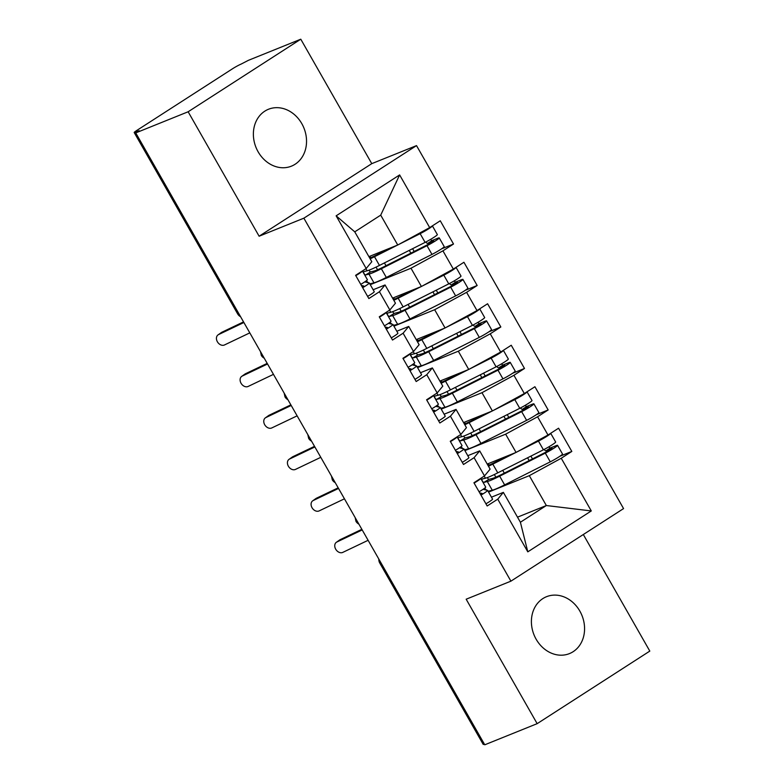 <?xml version="1.0" encoding="UTF-8"?>
<svg xmlns="http://www.w3.org/2000/svg" width="784" height="784" viewBox="0 0 784 784"><rect width="100%" height="100%" fill="white"/><g stroke="black" fill="none" stroke-linecap="round" stroke-linejoin="round"><path stroke-width="1.18" d="M258.112 151.782A30.674 25.852 68 0 0 291.432 166.159A30.674 25.852 68 0 0 301.801 123.637A30.674 25.852 68 0 0 268.481 109.26A30.674 25.852 68 0 0 258.112 151.782M536.138 639.225A30.674 25.852 68 0 0 569.458 653.601A30.674 25.852 68 0 0 579.837 611.079A30.674 25.852 68 0 0 546.507 596.702A30.674 25.852 68 0 0 536.138 639.225M300.782 39.2L188.14 111.769L259.122 236.219L371.773 163.65L300.782 39.2L248.381 60.339L241.139 64.082A7.193 0.617 -29.7 0 0 232.436 68.825L136.857 130.399A7.193 0.617 -29.7 0 0 134.191 132.516A7.193 0.617 -29.7 0 0 135.318 132.251L139.15 130.703L135.74 132.908L484.757 744.8L537.158 723.661L649.809 651.092L583.316 534.521M371.773 163.65L416.52 145.608L623.564 508.591L510.913 581.16L303.869 218.177L416.52 145.608M527.799 551.848L497.752 499.163L503.367 492.372L520.4 522.242L527.799 551.848L591.293 510.943L561.246 458.258L571.82 451.437L558.571 428.211L547.987 435.022L537.579 416.774L548.163 409.954L534.913 386.728L524.329 393.539L513.922 375.291L524.496 368.47L511.246 345.244L500.662 352.055L490.255 333.808L500.839 326.987L487.589 303.761L477.005 310.572L466.598 292.324L477.172 285.503L463.922 262.268L453.338 269.088L442.931 250.841L453.515 244.02L440.265 220.784L429.681 227.605L397.743 245.01L380.71 215.139L354.76 231.848L371.802 261.719L366.187 268.51L336.14 215.825L399.624 174.92L429.681 227.605M366.187 268.51L355.603 275.321L368.852 298.557L379.436 291.736L389.844 309.994L379.27 316.805L392.519 340.04L403.103 333.22L413.511 351.477L402.927 358.298L416.177 381.524L426.761 374.703L437.178 392.96L426.594 399.781L439.844 423.007L450.428 416.196L460.835 434.444L450.251 441.265L463.501 464.491L474.085 457.68L484.502 475.927L473.918 482.748L487.168 505.974L497.752 499.163M370.244 284.68L410.992 268.236L421.41 286.493L392.568 298.126M442.931 250.841L410.992 268.236M453.338 269.088L421.41 286.493M354.76 231.848L336.14 215.825M393.911 326.164L434.659 309.719L445.067 327.977L416.226 339.609M466.598 292.324L434.659 309.719M477.005 310.572L445.067 327.977M379.436 291.736L385.052 284.955L373.145 289.757M385.052 284.955L395.459 303.202L389.844 309.994M417.568 367.647L458.317 351.212L468.734 369.46L439.893 381.093M490.255 333.808L458.317 351.212M500.662 352.055L468.734 369.46M403.103 333.22L408.719 326.438L396.812 331.24M408.719 326.438L419.126 344.686L413.511 351.477M441.235 409.13L481.984 392.696L492.391 410.943L463.55 422.576M513.922 375.291L481.984 392.696M524.329 393.539L492.391 410.943M426.761 374.703L432.376 367.921L420.469 372.723M432.376 367.921L442.784 386.169L437.178 392.96M464.902 450.614L505.641 434.179L516.058 452.427L487.217 464.059M537.579 416.774L505.641 434.179M547.987 435.022L516.058 452.427M450.428 416.196L456.043 409.405L444.136 414.207M456.043 409.405L466.451 427.662L460.835 434.444M380.906 562.745L484.375 744.134M484.336 744.143A7.193 0.617 150.3 0 1 483.218 744.408L379.75 563.02A7.193 0.617 150.3 0 0 380.877 562.755A7.193 6.056 -112 0 1 380.524 562.059M488.559 492.097L529.308 475.663L546.34 505.533L517.499 517.166M561.246 458.258L529.308 475.663M591.293 510.943L546.34 505.533L520.4 522.242M474.085 457.68L479.7 450.888L467.793 455.69M479.7 450.888L490.118 469.146L484.502 475.927M188.14 111.769L135.74 132.908M510.913 581.16L466.166 599.211L537.158 723.661M259.122 236.219L303.869 218.177M368.901 256.642L397.743 245.01M503.367 492.372L491.46 497.174M399.624 174.92L380.71 215.139M571.82 451.437L559.923 456.239M355.152 517.587L355.965 521.321A7.193 0.617 -29.7 0 0 355.975 521.331A7.193 0.617 -29.7 0 0 357.092 521.066L357.132 521.046A7.193 6.056 -112 0 1 356.838 520.547M548.163 409.954L536.256 414.756M524.496 368.47L512.599 373.272M500.839 326.987L488.932 331.789M477.172 285.503L465.275 290.305M453.515 244.02L441.608 248.822M331.485 476.094L332.308 479.837A7.193 0.617 -29.7 0 0 332.308 479.847A7.193 0.617 -29.7 0 0 333.435 479.583L333.465 479.563A7.193 6.056 -112 0 1 333.18 479.063M307.828 434.61L308.641 438.354A7.193 0.617 -29.7 0 0 309.768 438.099L309.807 438.08M284.161 393.127L284.984 396.871A7.193 0.617 -29.7 0 0 286.111 396.606L286.14 396.596M260.504 351.644L261.317 355.387A7.193 0.617 -29.7 0 0 262.444 355.123L262.483 355.113M482.18 493.518L480.69 494.626M485.933 503.818A9.584 0.823 -29.7 0 0 489.02 501.927A9.584 0.823 -29.7 0 0 492.558 499.114L487.589 490.402A9.584 0.823 150.3 0 1 484.051 493.214A9.584 0.823 150.3 0 1 480.964 495.106M485.629 487.031A9.584 0.823 150.3 0 1 485.698 487.08A9.584 0.823 150.3 0 1 482.16 489.902A9.584 0.823 150.3 0 1 479.073 491.793M474.104 483.081A9.584 0.823 -29.7 0 0 477.191 481.19A9.584 0.823 -29.7 0 0 480.729 478.367A9.584 0.823 -29.7 0 0 480.719 478.358M362.198 529.925L336.855 542.018A5.988 4.537 -125.4 0 0 336.336 542.322A5.988 4.537 -125.4 0 0 335.895 549.506A5.988 4.537 -125.4 0 0 342.775 552.397L368.108 540.303M336.336 542.322L339.658 539.97A5.988 4.537 54.6 0 1 340.168 539.666L361.845 529.318M482.15 493.469L479.7 492.891M483.071 489.294L487.521 490.353A9.584 0.823 150.3 0 1 487.589 490.402M545.145 436.58L534.178 442.558M544.214 449.399A1.921 1.009 -122.7 0 0 546.144 450.731L552.142 448.419L547.859 451.143L502.211 474.183A23.971 2.048 -29.7 0 1 492.401 478.446L488.951 479.328L483.865 482.415A1.921 0.568 -121.2 0 1 482.385 480.974A1.921 0.568 -121.2 0 1 481.925 479.112A1.921 0.568 -121.2 0 1 481.964 479.093L485.414 478.22A30.194 2.587 -29.7 0 0 497.771 472.84L543.42 449.8A9.584 0.823 -29.7 0 0 552.122 444.832A9.584 0.823 -29.7 0 0 555.66 442.009L550.691 433.297A9.584 0.823 150.3 0 1 550.691 433.297A9.584 0.823 150.3 0 1 547.154 436.12A9.584 0.823 150.3 0 1 538.451 441.088L516.911 451.966M483.865 482.415L487.315 481.533A30.194 2.587 -29.7 0 0 499.663 476.162L545.321 453.123A9.584 0.823 -29.7 0 0 554.014 448.144A9.584 0.823 -29.7 0 0 557.551 445.332A9.584 0.823 -29.7 0 0 556.081 445.665L550.603 447.87A1.921 1.009 57.3 0 1 548.849 446.831M557.551 445.332L562.52 454.044A9.584 0.823 150.3 0 1 558.982 456.856A9.584 0.823 150.3 0 1 550.29 461.835L504.631 484.875A30.194 2.587 150.3 0 1 492.283 490.245L488.971 491.088A9.584 2.832 -121.2 0 1 487.883 490.921M488.951 479.328A1.921 0.568 58.8 0 1 487.325 477.603M484.649 488.177A9.584 2.832 -121.2 0 0 486.658 490.147M508.865 455.328L495.351 462.158A23.971 2.048 150.3 0 1 488.06 465.539M515.715 452.564L492.803 464.128A30.194 2.587 150.3 0 1 488.461 466.255M458.513 452.035L457.033 453.142M462.276 462.335A9.584 0.823 -29.7 0 0 465.353 460.443A9.584 0.823 -29.7 0 0 468.901 457.631L463.932 448.918A9.584 0.823 150.3 0 1 460.384 451.731A9.584 0.823 150.3 0 1 457.307 453.622M461.962 445.547A9.584 0.823 150.3 0 1 462.031 445.596A9.584 0.823 150.3 0 1 458.493 448.419A9.584 0.823 150.3 0 1 455.416 450.31M450.447 441.598A9.584 0.823 -29.7 0 0 453.524 439.706A9.584 0.823 -29.7 0 0 457.062 436.884A9.584 0.823 -29.7 0 0 457.062 436.874L462.031 445.596M338.531 488.442L313.188 500.535A5.988 4.537 -125.4 0 0 312.679 500.839A5.988 4.537 -125.4 0 0 312.228 508.022A5.988 4.537 -125.4 0 0 319.108 510.913L344.45 498.81M312.679 500.839L315.991 498.477A5.988 4.537 54.6 0 1 316.511 498.183L338.188 487.834M458.493 451.986L456.043 451.408M459.414 447.811L463.854 448.869A9.584 0.823 150.3 0 1 463.932 448.918M434.855 410.551L433.366 411.659M438.609 420.851A9.584 0.823 -29.7 0 0 441.696 418.96A9.584 0.823 -29.7 0 0 445.234 416.137L440.265 407.435A9.584 0.823 150.3 0 1 436.727 410.248A9.584 0.823 150.3 0 1 433.64 412.139M438.305 404.064A9.584 0.823 150.3 0 1 438.374 404.113A9.584 0.823 150.3 0 1 434.836 406.935A9.584 0.823 150.3 0 1 431.749 408.827M426.78 400.114A9.584 0.823 -29.7 0 0 429.857 398.223A9.584 0.823 -29.7 0 0 433.405 395.401A9.584 0.823 -29.7 0 0 433.395 395.391L438.374 404.113M314.864 446.958L289.531 459.052A5.988 4.537 -125.4 0 0 289.012 459.355A5.988 4.537 -125.4 0 0 288.571 466.539A5.988 4.537 -125.4 0 0 295.45 469.42L320.783 457.327M289.012 459.355L292.334 456.994A5.988 4.537 54.6 0 1 292.844 456.69L314.521 446.351M434.826 410.502L432.376 409.914M435.747 406.328L440.196 407.386A9.584 0.823 150.3 0 1 440.265 407.435M411.188 369.068L409.709 370.175M414.952 379.368A9.584 0.823 -29.7 0 0 418.029 377.476A9.584 0.823 -29.7 0 0 421.576 374.654L416.608 365.942A9.584 0.823 150.3 0 1 413.06 368.764A9.584 0.823 150.3 0 1 409.983 370.656M414.638 362.58A9.584 0.823 150.3 0 1 414.707 362.629A9.584 0.823 150.3 0 1 411.169 365.442A9.584 0.823 150.3 0 1 408.092 367.333M403.123 358.631A9.584 0.823 -29.7 0 0 406.2 356.74A9.584 0.823 -29.7 0 0 409.738 353.917A9.584 0.823 -29.7 0 0 409.738 353.907L414.707 362.629M291.207 405.475L265.864 417.568A5.988 4.537 -125.4 0 0 265.355 417.872A5.988 4.537 -125.4 0 0 264.904 425.055A5.988 4.537 -125.4 0 0 271.783 427.937L297.126 415.843M265.355 417.872L268.667 415.51A5.988 4.537 54.6 0 1 269.186 415.206L290.854 404.867M411.169 369.019L408.709 368.431M412.09 364.844L416.529 365.903A9.584 0.823 150.3 0 1 416.608 365.942M387.531 327.575L386.042 328.692M391.285 337.884A9.584 0.823 -29.7 0 0 394.372 335.993A9.584 0.823 -29.7 0 0 397.909 333.171L392.941 324.458A9.584 0.823 150.3 0 1 389.403 327.281A9.584 0.823 150.3 0 1 386.316 329.172M390.981 321.097A9.584 0.823 150.3 0 1 391.049 321.146A9.584 0.823 150.3 0 1 387.512 323.959A9.584 0.823 150.3 0 1 384.425 325.85M379.456 317.138A9.584 0.823 -29.7 0 0 382.533 315.246A9.584 0.823 -29.7 0 0 386.081 312.434A9.584 0.823 -29.7 0 0 386.071 312.424L391.049 321.146M267.54 363.992L242.207 376.085A5.988 4.537 -125.4 0 0 241.688 376.389A5.988 4.537 -125.4 0 0 241.247 383.572A5.988 4.537 -125.4 0 0 248.126 386.453L273.459 374.36M241.688 376.389L245.01 374.027A5.988 4.537 54.6 0 1 245.519 373.723L267.197 363.384M387.502 327.536L385.052 326.948M388.423 323.361L392.872 324.419A9.584 0.823 150.3 0 1 392.941 324.458M521.487 395.097L510.511 401.065M520.556 407.915A1.921 1.009 -122.7 0 0 522.477 409.248L528.485 406.935L524.192 409.66L478.544 432.699A23.971 2.048 -29.7 0 1 468.744 436.962L465.294 437.844L460.198 440.931A1.921 0.568 -121.2 0 1 458.728 439.491A1.921 0.568 -121.2 0 1 458.258 437.629A1.921 0.568 -121.2 0 1 458.307 437.609L461.756 436.727A30.194 2.587 -29.7 0 0 474.114 431.357L519.763 408.317A9.584 0.823 -29.7 0 0 528.455 403.348A9.584 0.823 -29.7 0 0 532.003 400.526L527.034 391.814A9.584 0.823 150.3 0 1 527.034 391.814A9.584 0.823 150.3 0 1 523.487 394.636A9.584 0.823 150.3 0 1 514.794 399.605L493.244 410.483M460.198 440.931L463.648 440.049A30.194 2.587 -29.7 0 0 476.006 434.679L521.654 411.639A9.584 0.823 -29.7 0 0 530.347 406.661A9.584 0.823 -29.7 0 0 533.894 403.848A9.584 0.823 -29.7 0 0 532.424 404.181L526.936 406.386A1.921 1.009 57.3 0 1 525.192 405.348M533.894 403.848L538.863 412.551A9.584 0.823 150.3 0 1 535.315 415.373A9.584 0.823 150.3 0 1 526.623 420.351L480.974 443.391A30.194 2.587 150.3 0 1 468.616 448.762L465.314 449.604A9.584 2.832 -121.2 0 1 464.226 449.438M465.294 437.844A1.921 0.568 58.8 0 1 463.658 436.12M460.982 446.694A9.584 2.832 -121.2 0 0 463.001 448.664M485.208 413.844L471.684 420.665A23.971 2.048 150.3 0 1 464.393 424.056M492.058 411.081L469.146 422.645A30.194 2.587 150.3 0 1 464.804 424.771M497.82 353.604L486.854 359.582M503.367 350.321A9.584 0.823 150.3 0 1 503.367 350.33A9.584 0.823 150.3 0 1 499.829 353.153A9.584 0.823 150.3 0 1 491.127 358.121L469.587 368.999M496.889 366.432A1.921 1.009 -122.7 0 0 498.82 367.765L504.818 365.442L500.535 368.176L454.887 391.216A23.971 2.048 -29.7 0 1 445.077 395.479L441.627 396.361L436.531 399.448A1.921 0.568 -121.2 0 1 435.061 398.007A1.921 0.568 -121.2 0 1 434.601 396.145A1.921 0.568 -121.2 0 1 434.64 396.126L438.089 395.244A30.194 2.587 -29.7 0 0 450.447 389.873L496.096 366.834A9.584 0.823 -29.7 0 0 504.798 361.855A9.584 0.823 -29.7 0 0 508.336 359.043L503.367 350.33M436.531 399.448L439.991 398.566A30.194 2.587 -29.7 0 0 452.339 393.196L497.997 370.156A9.584 0.823 -29.7 0 0 506.689 365.177A9.584 0.823 -29.7 0 0 510.227 362.355A9.584 0.823 -29.7 0 0 508.757 362.698L503.279 364.903A1.921 1.009 57.3 0 1 501.525 363.864M510.227 362.355L515.196 371.067A9.584 0.823 150.3 0 1 511.658 373.89A9.584 0.823 150.3 0 1 502.965 378.868L457.307 401.908A30.194 2.587 150.3 0 1 444.959 407.278L441.647 408.121A9.584 2.832 -121.2 0 1 440.559 407.954M441.627 396.361A1.921 0.568 58.8 0 1 440 394.636M437.325 405.21A9.584 2.832 -121.2 0 0 439.334 407.18M461.541 372.361L448.027 379.182A23.971 2.048 150.3 0 1 440.735 382.572M468.391 369.597L445.479 381.161A30.194 2.587 150.3 0 1 441.137 383.288M474.163 312.12L463.187 318.098M473.232 324.948A1.921 1.009 -122.7 0 0 475.153 326.281L481.151 323.959L476.868 326.693L431.22 349.733A23.971 2.048 -29.7 0 1 421.42 353.996L417.97 354.878L412.874 357.955A1.921 0.568 -121.2 0 1 411.404 356.524A1.921 0.568 -121.2 0 1 410.934 354.662A1.921 0.568 -121.2 0 1 410.983 354.642L414.432 353.76A30.194 2.587 -29.7 0 0 426.79 348.39L472.438 325.35A9.584 0.823 -29.7 0 0 481.131 320.372A9.584 0.823 -29.7 0 0 484.679 317.559L479.71 308.847A9.584 0.823 150.3 0 1 479.71 308.847A9.584 0.823 150.3 0 1 476.162 311.66A9.584 0.823 150.3 0 1 467.47 316.638L445.92 327.516M412.874 357.955L416.324 357.083A30.194 2.587 -29.7 0 0 428.681 351.712L474.33 328.663A9.584 0.823 -29.7 0 0 483.022 323.694A9.584 0.823 -29.7 0 0 486.57 320.872A9.584 0.823 -29.7 0 0 485.1 321.215L479.612 323.42A1.921 1.009 57.3 0 1 477.868 322.381M486.57 320.872L491.539 329.584A9.584 0.823 150.3 0 1 487.991 332.406A9.584 0.823 150.3 0 1 479.298 337.375L433.65 360.424A30.194 2.587 150.3 0 1 421.292 365.795L417.99 366.638A9.584 2.832 -121.2 0 1 416.902 366.461M417.97 354.878A1.921 0.568 58.8 0 1 416.333 353.153M413.658 363.727A9.584 2.832 -121.2 0 0 415.677 365.697M437.884 330.877L424.36 337.698A23.971 2.048 150.3 0 1 417.068 341.089M444.734 328.114L421.821 339.678A30.194 2.587 150.3 0 1 417.48 341.804M450.496 270.637L439.53 276.615M449.565 283.455A1.921 1.009 -122.7 0 0 451.496 284.798L457.493 282.475L453.211 285.209L407.562 308.249A23.971 2.048 -29.7 0 1 397.753 312.512L394.303 313.384L389.207 316.471A1.921 0.568 -121.2 0 1 387.737 315.031A1.921 0.568 -121.2 0 1 387.267 313.179A1.921 0.568 -121.2 0 1 387.316 313.159L390.765 312.277A30.194 2.587 -29.7 0 0 403.123 306.907L448.771 283.867A9.584 0.823 -29.7 0 0 457.474 278.888A9.584 0.823 -29.7 0 0 461.012 276.076L456.043 267.364A9.584 0.823 150.3 0 1 456.043 267.364A9.584 0.823 150.3 0 1 452.505 270.176A9.584 0.823 150.3 0 1 443.803 275.155L422.253 286.033M389.207 316.471L392.666 315.599A30.194 2.587 -29.7 0 0 405.014 310.229L450.673 287.179A9.584 0.823 -29.7 0 0 459.365 282.211A9.584 0.823 -29.7 0 0 462.903 279.388A9.584 0.823 -29.7 0 0 461.433 279.731L455.955 281.936A1.921 1.009 57.3 0 1 454.201 280.888M462.903 279.388L467.872 288.1A9.584 0.823 150.3 0 1 464.334 290.923A9.584 0.823 150.3 0 1 455.641 295.891L409.983 318.941A30.194 2.587 150.3 0 1 397.635 324.311L394.323 325.154A9.584 2.832 -121.2 0 1 393.235 324.978M394.303 313.384A1.921 0.568 58.8 0 1 392.676 311.669M390.001 322.244A9.584 2.832 -121.2 0 0 392.01 324.213M414.217 289.394L400.702 296.215A23.971 2.048 150.3 0 1 393.411 299.606M421.067 286.63L398.154 298.194A30.194 2.587 150.3 0 1 393.813 300.321M363.864 286.091L362.384 287.209M367.627 296.401A9.584 0.823 -29.7 0 0 370.705 294.51A9.584 0.823 -29.7 0 0 374.252 291.687L369.284 282.975A9.584 0.823 150.3 0 1 365.736 285.797A9.584 0.823 150.3 0 1 362.659 287.689M367.314 279.614A9.584 0.823 150.3 0 1 367.382 279.663A9.584 0.823 150.3 0 1 363.845 282.475A9.584 0.823 150.3 0 1 360.767 284.367M355.799 275.654A9.584 0.823 -29.7 0 0 358.876 273.763A9.584 0.823 -29.7 0 0 362.414 270.95A9.584 0.823 -29.7 0 0 362.414 270.941M243.883 322.508L218.54 334.601A5.988 4.537 -125.4 0 0 218.03 334.905A5.988 4.537 -125.4 0 0 217.58 342.089A5.988 4.537 -125.4 0 0 224.459 344.97L249.802 332.877M218.03 334.905L221.343 332.543A5.988 4.537 54.6 0 1 221.862 332.24L243.53 321.901M363.845 286.052L361.385 285.464M364.766 281.877L369.205 282.936A9.584 0.823 150.3 0 1 369.284 282.975M426.839 229.153L415.863 235.131M425.898 241.972A1.921 1.009 -122.7 0 0 427.829 243.314L433.826 240.992L429.544 243.716L383.895 266.766A23.971 2.048 -29.7 0 1 374.095 271.029L370.646 271.901L365.55 274.988A1.921 0.568 -121.2 0 1 364.07 273.547A1.921 0.568 -121.2 0 1 363.609 271.695A1.921 0.568 -121.2 0 1 363.658 271.676L367.108 270.794A30.194 2.587 -29.7 0 0 379.466 265.423L425.114 242.383A9.584 0.823 -29.7 0 0 433.807 237.405A9.584 0.823 -29.7 0 0 437.354 234.592L432.386 225.88A9.584 0.823 150.3 0 1 432.386 225.88A9.584 0.823 150.3 0 1 428.838 228.693A9.584 0.823 150.3 0 1 420.146 233.671L398.595 244.549M365.55 274.988L368.999 274.116A30.194 2.587 -29.7 0 0 381.357 268.745L427.006 245.696A9.584 0.823 -29.7 0 0 435.698 240.727A9.584 0.823 -29.7 0 0 439.246 237.905A9.584 0.823 -29.7 0 0 437.776 238.248L432.288 240.443A1.921 1.009 57.3 0 1 430.543 239.404M439.246 237.905L444.214 246.617A9.584 0.823 150.3 0 1 440.667 249.439A9.584 0.823 150.3 0 1 431.974 254.408L386.326 277.448A30.194 2.587 150.3 0 1 373.968 282.828L370.665 283.661A9.584 2.832 -121.2 0 1 369.578 283.494M370.646 271.901A1.921 0.568 58.8 0 1 369.009 270.186M366.334 280.76A9.584 2.832 -121.2 0 0 368.353 282.73M390.559 247.911L377.035 254.731A23.971 2.048 150.3 0 1 369.744 258.122M397.41 245.147L374.497 256.711A30.194 2.587 150.3 0 1 370.156 258.838M135.318 132.251L238.816 313.629M134.191 132.516L237.66 313.904A7.193 0.617 -29.7 0 0 238.787 313.639A7.193 6.056 -112 0 0 239.198 314.296M357.514 521.723A7.193 6.056 -112 0 1 357.092 521.066M333.847 480.229A7.193 6.056 -112 0 1 333.435 479.583M310.19 438.746A7.193 6.056 -112 0 1 309.768 438.099A7.193 6.056 -112 0 1 309.513 437.58M286.523 397.263A7.193 6.056 -112 0 1 286.111 396.606A7.193 6.056 -112 0 1 285.856 396.096M262.865 355.779A7.193 6.056 -112 0 1 262.444 355.123A7.193 6.056 -112 0 1 262.189 354.613M340.168 539.666L336.855 542.018M550.603 447.87L546.144 450.731M484.218 476.113L485.414 478.22M487.315 481.533L492.283 490.245M499.663 476.162L504.631 484.875M545.321 453.123L550.29 461.835M530.905 456.121L532.483 458.905M488.167 463.677L489 465.147M494.351 474.526L495.87 477.182M492.803 464.128L497.771 472.84M538.451 441.088L543.42 449.8M496.909 460.149L497.448 461.09M502.72 470.341L504.308 473.124M527.573 457.797L529.161 460.58M316.511 498.183L313.188 500.535M292.844 456.69L289.531 459.052M269.186 415.206L265.864 417.568M245.519 373.723L242.207 376.085M526.936 406.386L522.477 409.248M460.551 434.63L461.756 436.727M463.648 440.049L468.616 448.762M476.006 434.679L480.974 443.391M521.654 411.639L526.623 420.351M507.238 414.638L508.826 417.421M464.5 422.194L465.343 423.664M470.694 433.042L472.203 435.698M469.146 422.645L474.114 431.357M514.794 399.605L519.763 408.317M473.252 418.666L473.791 419.607M479.063 428.858L480.651 431.641M503.916 416.314L505.504 419.097M503.279 364.903L498.82 367.765M436.894 393.137L438.089 395.244M439.991 398.566L444.959 407.278M452.339 393.196L457.307 401.908M497.997 370.156L502.965 378.868M483.581 373.155L485.159 375.928M440.843 380.71L441.676 382.18M447.027 391.559L448.546 394.215M445.479 381.161L450.447 389.873M491.127 358.121L496.096 366.834M449.585 377.182L450.124 378.123M455.396 387.374L456.984 390.158M480.249 374.83L481.837 377.614M479.612 323.42L475.153 326.281M413.227 351.653L414.432 353.76M416.324 357.083L421.292 365.795M428.681 351.712L433.65 360.424M474.33 328.663L479.298 337.375M459.914 331.671L461.502 334.445M417.176 339.227L418.019 340.697M423.37 350.076L424.879 352.722M421.821 339.678L426.79 348.39M467.47 316.638L472.438 325.35M425.928 335.699L426.467 336.64M431.739 345.891L433.327 348.674M456.592 333.347L458.179 336.13M455.955 281.936L451.496 284.798M389.57 310.17L390.765 312.277M392.666 315.599L397.635 324.311M405.014 310.229L409.983 318.941M450.673 287.179L455.641 295.891M436.257 290.188L437.835 292.961M393.519 297.744L394.352 299.214M399.703 308.592L401.222 311.238M398.154 298.194L403.123 306.907M443.803 275.155L448.771 283.867M402.261 294.216L402.8 295.156M408.072 304.408L409.66 307.191M432.925 291.864L434.512 294.647M221.862 332.24L218.54 334.601M432.288 240.443L427.829 243.314M365.903 268.687L367.108 270.794M368.999 274.116L373.968 282.828M381.357 268.745L386.326 277.448M427.006 245.696L431.974 254.408M412.59 248.704L414.177 251.478M369.852 256.26L370.695 257.73M376.046 267.109L377.555 269.755M374.497 256.711L379.466 265.423M420.146 233.671L425.114 242.383M378.603 252.732L379.133 253.673M384.415 262.924L386.002 265.698M409.268 250.38L410.855 253.154M355.975 521.331A7.193 7.193 0 0 0 358.896 524.143M378.819 559.07A7.193 7.193 0 0 0 379.75 563.02M332.308 479.847A7.193 7.193 0 0 0 335.229 482.66M308.641 438.354A7.193 7.193 0 0 0 311.571 441.176M284.984 396.871A7.193 7.193 0 0 0 287.904 399.683M261.317 355.387A7.193 7.193 0 0 0 264.247 358.2M237.66 313.904A7.193 7.193 0 0 0 240.58 316.716M485.698 487.08L480.729 478.367M367.382 279.663L362.414 270.95"/></g></svg>
